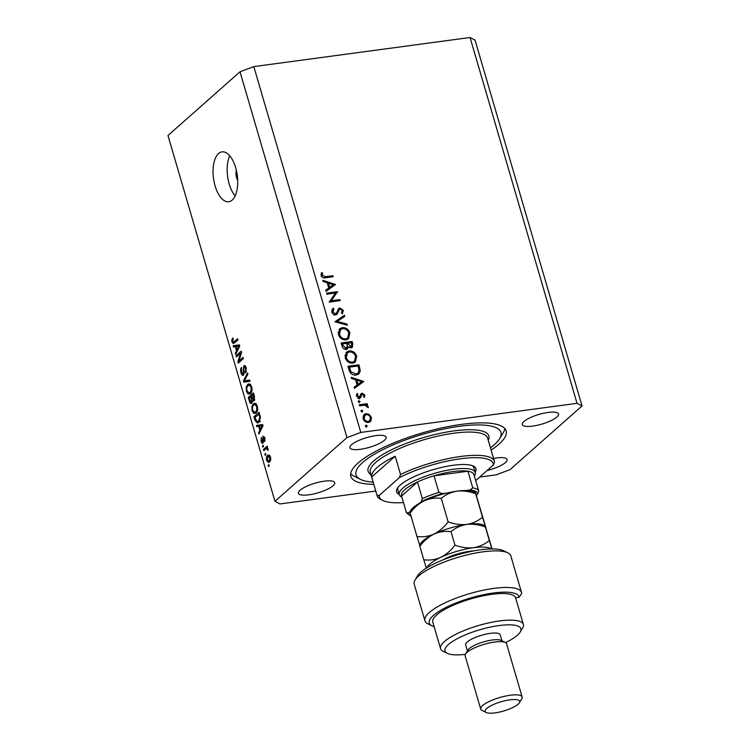 <?xml version="1.0" encoding="UTF-8"?>
<svg xmlns="http://www.w3.org/2000/svg" width="750" height="750" viewBox="0 0 750 750"><rect width="100%" height="100%" fill="white"/><g stroke="black" fill="none" stroke-linecap="round" stroke-linejoin="round"><path stroke-width="1.12" d="M236.372 170.334A7.191 3.422 -97.7 0 0 236.55 177.506A7.191 3.422 -97.7 0 0 237.684 180.141M235.678 167.7A25.172 11.981 -97.7 0 0 222.028 151.856A25.172 11.981 -97.7 0 0 215.1 185.906A25.172 11.981 -97.7 0 0 228.741 201.75A25.172 11.981 -97.7 0 0 235.678 167.7M229.734 155.784A25.172 11.981 -97.7 0 0 229.2 184.003A25.172 11.981 -97.7 0 0 235.144 195.919M491.128 450.066A80.897 21.619 163.7 0 0 499.003 444.141A80.897 21.619 163.7 0 0 506.137 430.922A80.897 21.619 163.7 0 0 442.453 427.762A80.897 21.619 163.7 0 0 357.975 463.125A80.897 21.619 163.7 0 0 350.841 476.334A80.897 21.619 163.7 0 0 373.791 484.378M556.847 417.056A18.881 5.044 163.7 0 0 558.516 413.972A18.881 5.044 163.7 0 0 543.656 413.231A18.881 5.044 163.7 0 0 523.941 421.481A18.881 5.044 163.7 0 0 522.281 424.566A18.881 5.044 163.7 0 0 537.141 425.306A18.881 5.044 163.7 0 0 556.847 417.056M384.488 440.259A18.881 5.044 163.7 0 0 386.147 437.175A18.881 5.044 163.7 0 0 371.288 436.444A18.881 5.044 163.7 0 0 351.581 444.694A18.881 5.044 163.7 0 0 349.913 447.778A18.881 5.044 163.7 0 0 364.772 448.509A18.881 5.044 163.7 0 0 384.488 440.259M333.028 485.775A18.881 5.044 163.7 0 0 334.697 482.691A18.881 5.044 163.7 0 0 319.838 481.95A18.881 5.044 163.7 0 0 300.122 490.2A18.881 5.044 163.7 0 0 298.453 493.284A18.881 5.044 163.7 0 0 313.312 494.025A18.881 5.044 163.7 0 0 333.028 485.775M487.144 470.484A18.881 5.044 163.7 0 0 505.397 462.572A18.881 5.044 163.7 0 0 507.056 459.488A18.881 5.044 163.7 0 0 493.584 458.466M335.503 293.025L326.887 294.188L326.578 293.147L337.547 291.666L331.228 300.741L339.862 299.578L340.172 300.619L329.203 302.1L335.503 293.025M338.456 308.812L339.938 307.941L343.341 310.463L342.384 313.819L341.438 312.966L342.178 310.5L340.294 308.981L339.094 309.938L336.994 314.269L335.728 314.869C333.816 314.878 332.503 313.903 331.781 311.944L333.15 308.081L333.994 308.991L332.906 311.794L335.438 313.819L336.394 313.256L338.794 308.456M334.406 314.738L336.394 313.256M340.294 308.981L337.631 311.241L336.994 312.947L338.466 311.653M334.959 321.797L344.447 315.244L344.775 316.369L337.266 321.403L347.044 324.122L347.372 325.247L334.959 321.797M338.391 334.537L339.759 328.744L342.319 327.628C345.928 327.469 348.45 329.222 349.894 332.887L348.562 338.728L345.947 339.862C342.328 340.003 339.806 338.231 338.391 334.537M345.197 357.816L346.566 352.022L349.125 350.906C352.734 350.747 355.266 352.5 356.7 356.166L355.369 362.006L352.753 363.141C349.134 363.281 346.613 361.509 345.197 357.816M351.188 377.306L363.816 381.497L354.422 388.35L354.084 387.216L357.103 385.022L355.556 379.744L351.525 378.45L351.188 377.306M365.344 426.197L365.972 425.1L367.172 425.953L366.544 427.041L365.344 426.197M479.719 477.047L496.181 474.834L509.991 469.669L582.028 405.947L475.05 40.134L470.062 37.5L577.031 403.312L360.797 432.422L346.978 437.597L274.95 501.309L279.938 503.944L375.741 491.044M470.062 37.5L253.819 66.609L360.797 432.422M365.953 413.625L369.141 414.413L371.419 417.478L371.034 420.881L368.531 422.438C365.916 422.531 364.116 421.247 363.122 418.594L364.097 414.45L365.953 413.625L364.481 414.928L365.447 414.9M360.938 411.122L361.566 410.034L362.766 410.878L362.128 411.975L360.938 411.122M359.522 405.806L359.222 404.766L367.238 403.688L367.538 404.728L366.366 404.887L368.287 406.781L368.278 407.728L365.025 405.262L359.522 405.806M358.181 401.728L358.819 400.631L360.009 401.475L359.381 402.572L358.181 401.728M360.422 397.875L359.559 398.203L356.522 396.019L356.897 393.441L357.834 394.041L357.488 395.841L359.213 397.162L361.012 393.759L362.128 393.206L364.866 395.072L364.359 397.406L363.469 396.788L363.881 395.203L362.475 394.247L361.837 394.631L360.534 397.781M362.475 394.247L360.366 395.934L359.897 397.256L361.359 395.953M358.247 398.016L359.897 396.778M356.1 375.094C352.509 375.356 350.147 373.612 349.012 369.872L347.963 366.262L358.931 364.791L360.3 370.884L358.931 373.894L356.1 375.094M342.075 346.134L341.156 342.984L352.125 341.512L352.791 343.781L352.387 347.297L351.15 347.841L348.422 346.809L347.634 348.834L346.275 349.434C344.175 349.434 342.769 348.337 342.075 346.134M322.828 280.312L335.456 284.503L326.053 291.356L325.725 290.222L328.734 288.028L327.197 282.75L323.166 281.447L322.828 280.312M322.284 275.456L325.584 276.684L332.878 275.7L333.188 276.741L325.781 277.744C323.672 278.353 322.125 277.622 321.141 275.55L321.591 272.569L322.613 273.066L322.284 275.456L321.412 276.225M240.516 353.297L236.419 356.916L236.072 355.706L241.219 351.159L241.594 352.444L238.922 360.984L243.028 357.356L243.384 358.566L238.238 363.122L237.853 361.819L240.516 353.297L241.359 353.184M243.553 375.15C242.522 375.797 241.669 375.019 240.984 372.816C240.338 370.303 240.534 368.494 241.584 367.387L241.622 372.384L243.187 373.959L243.806 365.803C244.762 365.175 245.559 365.887 246.206 367.931L245.709 372.863L245.616 368.503L244.144 367.022L243.741 367.866L244.266 372.272L243.028 375.413M244.191 373.941L242.869 374.119L244.219 373.819M244.866 365.653L244.322 365.541M245.738 366.703L244.144 367.022M250.022 381.291L243.806 382.172L243.441 380.925L247.566 372.891L247.931 374.137L244.209 380.953L249.656 380.034L250.022 381.291M246.412 391.369L246.216 387.225L247.641 384.488L248.963 383.784L251.691 386.709C252.347 390.094 251.916 392.409 250.397 393.647L248.203 394.097L246.412 391.369L247.153 391.266M252.075 410.719L251.878 406.575L253.294 403.828L254.625 403.125L257.353 406.059C258.009 409.444 257.578 411.759 256.05 412.997L253.856 413.447L252.075 410.719L252.816 410.616M258.647 426.309L256.819 426.656L256.444 425.4L262.678 424.566L263.025 425.738L258.966 434.016L258.6 432.759L259.838 430.378L258.647 426.309L259.378 426.216M269.203 465.863L268.472 466.509L268.116 465.3L268.856 464.653L269.203 465.863M253.819 66.609L240.009 71.775L346.978 437.597M240.009 71.775L167.972 135.497L274.95 501.309M269.541 461.953L268.509 462.506L266.616 460.453C266.137 457.978 266.475 456.328 267.6 455.484L268.594 454.959L270.487 457.022C270.966 459.459 270.647 461.1 269.541 461.953M265.931 454.678L265.2 455.325L264.844 454.116L265.584 453.469L265.931 454.678M265.772 448.922L263.831 450.637L263.475 449.428L267.216 446.119L267.572 447.328L266.972 447.863L268.059 448.697L268.191 450.019L267.525 450.038L266.597 448.463L265.772 448.922M263.55 446.512L262.809 447.159L262.462 445.95L263.194 445.303L263.55 446.512M263.072 443.128C262.256 443.691 261.572 443.091 261.028 441.337L261.384 437.391L261.581 440.953L262.622 442.003L263.034 436.125L264.891 437.859L264.628 441.562L264.366 438.375L263.466 437.269L262.594 443.372M263.644 441.938L262.425 442.106L263.653 441.863M264.6 437.062L263.466 437.269M258.825 422.344L257.466 423.056L254.934 420.216L253.931 416.784L259.069 412.228L260.475 417.45L258.825 422.344M251.859 403.2C250.828 403.988 249.984 403.256 249.319 401.016L248.269 397.434L253.416 392.878L254.475 396.488L254.109 400.828L252.656 400.481L251.222 403.519M235.35 346.65L233.522 346.997L233.156 345.731L239.381 344.897L239.728 346.078L235.669 354.347L235.303 353.091L236.541 350.719L235.35 346.65L236.081 346.547M231.966 341.953L231.797 339.816L232.828 338.025L233.25 339.178L232.584 341.475L233.325 342.338L237.591 338.766L237.947 339.975L233.409 343.65L231.966 341.953L232.725 341.85M582.028 405.947L577.031 403.312M269.006 465.188L268.116 465.3M267.281 460.359L266.616 460.453M269.475 455.231L267.6 455.484M269.944 457.462L267.956 456.694L267.159 460.003L269.147 460.772L269.944 457.462L270.581 457.378M270.122 456.084L267.956 456.694M270.469 460.594L268.359 461.194L270.319 460.931M265.734 453.994L264.844 454.116M265.509 449.156L263.475 449.428M268.191 449.944L267.525 450.038M268.134 449.053L267.347 449.156M263.353 445.837L262.462 445.95M261.684 441.253L261.028 441.337M263.663 441.319L262.884 441.431M265.153 440.287L264.206 440.419M265.003 438.291L264.366 438.375M264.628 437.109L263.756 437.222M259.913 426.103L259.584 424.978M259.65 432.619L258.6 432.759M260.812 430.247L259.838 430.378M261.188 425.944L259.369 426.178L260.325 429.45L262.312 425.625L261.188 425.944M261.553 425.878L259.369 426.178M262.969 425.541L262.312 425.625M261.272 429.319L260.325 429.45M255.675 420.113L254.934 420.216M255.956 416.503L253.931 416.784M259.116 422.062L258.769 421.556M259.556 413.869L254.878 417.459L257.091 421.772L260.419 421.341M260.147 415.912L259.425 416.016L258.825 413.972M260.503 417.656L259.8 417.75L259.425 416.016M259.922 420.928L258.478 421.125L259.8 417.75M257.091 421.772L258.478 421.125M252.694 406.462L251.878 406.575M255.694 404.306L256.116 403.725M255.844 403.491L253.294 403.828M255.825 413.184L253.856 413.447M256.434 412.613L256.031 412.144M256.753 406.594L254.784 404.428L253.641 405.047C252.506 405.947 252.188 407.662 252.666 410.175L254.672 412.331L255.712 411.778L256.734 410.241L256.753 406.594L257.466 406.5M257.578 410.128L256.734 410.241M257.1 411.591L255.712 411.778M250.303 397.162L248.269 397.434M254.531 400.228L252.656 400.481M253.172 394.622L251.634 395.981L252.656 399.262L253.669 399.694L253.172 394.622L253.894 394.519M254.747 399.544L252.656 399.262M251.025 396.516L249.225 398.109L250.331 401.625L251.503 401.991L251.025 396.516L251.756 396.412M252.591 401.85L251.1 402.197L252.553 402.009M247.041 387.113L246.216 387.225M250.031 384.966L250.453 384.375M250.181 384.141L247.641 384.488M250.172 393.834L248.203 394.097M250.772 393.263L250.378 392.794M251.091 387.244L249.122 385.087L247.978 385.697C246.853 386.606 246.525 388.312 247.013 390.825L249.009 392.981L250.059 392.428L251.072 390.891L251.091 387.244L251.813 387.15M251.916 390.778L251.072 390.891M251.447 392.241L250.059 392.428M246.937 381.731L246.609 380.625M244.294 380.812L243.441 380.925M249.675 380.1L244.209 380.953M241.725 372.712L240.984 372.816M246.422 371.569L245.287 371.719M246.328 368.409L245.616 368.503M238.097 355.434L236.072 355.706M240.956 360.712L238.922 360.984M240.028 361.528L237.853 361.819M236.616 346.444L236.287 345.319M236.353 352.95L235.303 353.091M237.516 350.587L236.541 350.719M237.891 346.284L236.072 346.509L237.028 349.781L239.025 345.966L237.891 346.284M238.256 346.219L236.072 346.509M239.672 345.881L239.025 345.966M237.975 349.659L237.028 349.781M232.819 339.675L231.797 339.816M235.612 342.028L233.325 342.338M366.019 426.966L367.172 425.953M368.372 415.087L369.141 414.413M370.556 418.228L371.419 417.478M370.153 420.141L369.6 422.137M369.647 422.119L371.034 420.881M363.441 415.219L364.481 414.928M367.097 422.381L369.628 420.778L370.425 417.6C369.637 415.575 368.241 414.6 366.253 414.675L362.897 417.141M367.584 422.456L369.628 420.778M363.309 419.156L364.097 418.453C364.856 420.478 366.234 421.462 368.222 421.388M364.828 415.312L364.097 418.453M361.613 411.891L362.766 410.878M363.328 405.309L365.766 404.981L367.238 403.688M365.756 405.422L366.366 404.887M367.575 407.419L368.287 406.781M358.866 402.497L360.009 401.475M363.881 395.934L364.866 395.072M361.003 395.541L360.366 395.934L361.003 395.541M359.897 397.256L359.213 398.944M356.391 395.316L357.834 394.041M356.709 396.525L357.488 395.841M357.75 398.466L358.425 398.072M360.581 394.519L362.128 393.206M360.666 394.509L361.809 394.631M362.616 382.378L363.778 381.347M354.141 387.403L357.103 385.022M361.041 382.247L362.259 382.641M356.559 385.5L361.659 381.703L356.85 380.156L358.069 384.319L361.659 381.703M356.597 385.622L358.069 384.319M355.922 380.981L356.85 380.156M348.272 367.322L349.369 367.181M357.488 366.066L358.931 364.791M358.837 371.906L360.3 370.884M358.828 372.188L358.106 374.475M355.2 375.159L357.966 373.134L359.091 370.416L358.116 365.981L349.397 367.153L351.038 371.784L355.8 374.053L357.966 373.134M348.459 367.978L349.397 367.153M354.581 375.131L355.8 374.053M350.175 372.544L351.038 371.784M345.9 352.762L349.125 350.906M347.653 352.209L348.572 352.153M355.744 357.019L356.7 356.166M355.538 359.634L354.562 362.569M351.253 363.159L354.506 361.2L355.594 356.372C354.441 353.344 352.387 351.863 349.434 351.956L347.409 352.838L344.906 355.659M351.834 363.197L354.506 361.2M345.403 358.425L346.312 357.619C347.428 360.684 349.472 362.175 352.453 362.091M347.409 352.838L346.312 357.619M341.466 344.044L342.562 343.894L343.022 345.366L345.966 348.384L346.781 348.028L345.234 349.397M346.669 343.35L347.766 343.2M350.672 342.787L352.125 341.512M351.609 346.425L351.488 347.775M346.725 349.331L346.95 348.113L348.422 346.809M349.791 347.719L350.822 346.8L351.722 344.119L351.3 342.703L347.784 343.181L350.822 346.8L351.534 346.5L350.062 347.803M347.062 344.709L347.991 343.875M344.916 349.312L347.372 346.219L346.866 344.025L347.784 343.181M346.866 344.025L346.659 343.331L342.581 343.875L341.653 344.7M342.094 346.191L343.022 345.366M339.094 329.475L342.319 327.628M340.847 328.931L341.756 328.875M348.938 333.741L349.894 332.887M348.731 336.356L347.756 339.291M344.438 339.872L347.691 337.913L348.788 333.094C347.634 330.056 345.581 328.584 342.628 328.669L340.603 329.559L338.1 332.381M345.028 339.909L347.691 337.913M338.597 335.147L339.506 334.341C340.622 337.406 342.666 338.897 345.647 338.812M340.603 329.559L339.506 334.341M335.1 321.834L344.447 315.244M342.975 316.547L343.228 317.4M336.375 322.191L337.266 321.403M346.153 324.909L347.044 324.122M331.894 309.619L332.522 310.294L333.994 308.991M332.522 310.294L331.659 311.334M332.025 312.572L332.906 311.794M333.966 315.122L334.922 314.559M338.175 309.3L339.938 307.941M338.466 309.244L339.544 309.319L338.081 310.613M342.253 311.419L343.341 310.463M341.972 312.197L341.925 313.397M338.822 310.284L337.631 311.241M336.994 312.947L336.188 314.756M335.484 293.044L337.547 291.666M336.075 292.969L337.613 291.891M336.141 293.184L329.775 302.025L331.228 300.741M338.409 300.853L339.862 299.578M334.247 285.384L335.409 284.353M325.781 290.409L328.734 288.028M332.681 285.253L333.891 285.637M328.2 288.506L333.291 284.709L328.481 283.163L329.7 287.325L333.291 284.709M328.228 288.619L329.7 287.325M327.553 283.988L328.481 283.163M331.434 276.984L332.878 275.7M321.009 274.303L322.613 273.066M321.159 275.606L322.219 274.669M399.206 494.428A41.353 11.053 -16.3 0 1 397.275 488.447A41.353 11.053 -16.3 0 1 400.228 485.091A41.353 11.053 -16.3 0 1 437.85 468.337A41.353 11.053 -16.3 0 1 473.541 466.144A41.353 11.053 -16.3 0 1 475.134 472.228M401.906 497.194L401.588 497.034A39.553 10.566 -16.3 0 1 399.272 494.662A39.553 10.566 -16.3 0 1 402.769 488.203A39.553 10.566 -16.3 0 1 444.066 470.916A39.553 10.566 -16.3 0 1 475.2 472.462L473.738 467.475A39.553 10.566 163.7 0 0 472.359 465.656M490.481 447.844A75.506 20.175 163.7 0 0 494.297 444.769A75.506 20.175 163.7 0 0 499.688 438.637A75.506 20.175 163.7 0 0 451.406 427.556A75.506 20.175 163.7 0 0 362.672 462.488A75.506 20.175 163.7 0 0 360.422 479.363A75.506 20.175 163.7 0 0 373.144 482.156M360.422 479.363L354.103 476.212A80.897 21.619 -16.3 0 1 350.672 473.681M377.156 467.456A61.125 16.331 163.7 0 0 371.663 477.009L395.184 456.206A61.125 16.331 163.7 0 0 377.156 467.456M377.006 495.3L379.153 495.506A59.325 15.853 163.7 0 0 382.791 500.456L380.681 499.406A61.125 16.331 -16.3 0 1 377.109 495.731A61.125 16.331 -16.3 0 1 377.006 495.3L371.663 477.009M395.184 456.206L400.528 474.497A61.125 16.331 -16.3 0 1 460.059 456.562A61.125 16.331 -16.3 0 1 494.447 461.419A61.125 16.331 -16.3 0 1 494.55 461.841L493.378 464.962A59.325 15.853 163.7 0 0 460.519 458.775A59.325 15.853 163.7 0 0 399.366 477.628L400.528 474.497M382.791 500.456A59.325 15.853 163.7 0 0 403.472 502.566M475.697 480.609L493.378 464.962M379.153 495.506L399.366 477.628M504.844 428.597A80.897 21.619 -16.3 0 1 503.316 432.581L499.688 438.637M397.997 487.397A39.553 10.566 163.7 0 0 397.819 489.675L399.272 494.662M478.744 491.025L477.684 494.044A35.953 9.609 163.7 0 0 469.969 489.975L472.762 487.866A37.753 10.088 -16.3 0 1 478.744 491.025L473.878 474.394A37.753 10.088 163.7 0 0 467.906 471.234L434.006 475.8A37.753 10.088 163.7 0 0 417.469 481.988A37.753 10.088 163.7 0 0 404.822 489.656A37.753 10.088 163.7 0 0 401.569 496.05L406.481 512.822L411.103 516.394M446.775 493.097L442.641 493.65A35.953 9.609 163.7 0 0 421.275 501.647L422.334 498.619L417.469 481.988L401.569 496.05M472.762 487.866L467.906 471.234A37.753 10.088 163.7 0 0 434.006 475.8L438.872 492.431L442.641 493.65M475.2 472.462A39.553 10.566 -16.3 0 1 474.534 475.706L474.356 476.006M421.275 501.647L419.334 503.353M410.156 511.481L408.459 512.981A35.953 9.609 163.7 0 0 410.963 515.906M406.434 512.681L408.459 512.981M476.288 495.281L477.684 494.044M469.969 489.975L465.834 490.528M415.059 580.022L417.469 575.981A46.744 12.488 -16.3 0 1 420.806 572.184A46.744 12.488 -16.3 0 1 463.341 553.247A46.744 12.488 -16.3 0 1 503.681 550.772L507.891 552.872A50.334 13.453 163.7 0 0 464.447 555.544A50.334 13.453 163.7 0 0 418.65 575.934A50.334 13.453 163.7 0 0 415.059 580.022A50.334 13.453 163.7 0 0 414.206 584.156L424.903 620.737A50.334 13.453 -16.3 0 1 469.444 593.691A50.334 13.453 -16.3 0 1 521.531 592.481A50.334 13.453 -16.3 0 1 521.681 593.466L519.15 597.263L515.578 597.741A43.144 11.531 163.7 0 0 481.5 596.166A43.144 11.531 163.7 0 0 436.584 614.991A43.144 11.531 163.7 0 0 432.778 622.041L440.559 648.647A43.144 11.531 -16.3 0 1 444.366 641.597A43.144 11.531 -16.3 0 1 489.422 622.744A43.144 11.531 -16.3 0 1 523.387 624.422A43.144 11.531 -16.3 0 1 522.656 627.975L520.237 632.006A39.553 10.566 163.7 0 0 494.953 626.203A39.553 10.566 163.7 0 0 448.472 644.503A39.553 10.566 163.7 0 0 447.291 653.344A39.553 10.566 163.7 0 0 465.394 654.338M521.531 592.481L510.834 555.9A50.334 13.453 163.7 0 0 507.891 552.872M505.528 642.609A39.553 10.566 163.7 0 0 517.416 635.222A39.553 10.566 163.7 0 0 520.237 632.006M447.291 653.344L443.081 651.244A43.144 11.531 -16.3 0 1 440.559 648.647M522.131 696.994L506.569 643.781A21.572 5.766 163.7 0 0 505.303 642.488L501.094 640.388A17.981 4.8 163.7 0 0 485.578 641.344A17.981 4.8 163.7 0 0 469.219 648.619A17.981 4.8 163.7 0 0 467.934 650.081L465.516 654.122A21.572 5.766 163.7 0 0 465.15 655.894L480.712 709.106A21.572 5.766 -16.3 0 1 482.616 705.581A21.572 5.766 -16.3 0 1 505.144 696.15A21.572 5.766 -16.3 0 1 522.131 696.994A21.572 5.766 -16.3 0 1 521.766 698.766L519.347 702.806A17.981 4.8 163.7 0 0 507.853 700.163A17.981 4.8 163.7 0 0 486.722 708.488A17.981 4.8 163.7 0 0 486.188 712.5A17.981 4.8 163.7 0 0 501.703 711.544A17.981 4.8 163.7 0 0 518.062 704.259A17.981 4.8 163.7 0 0 519.347 702.806M505.303 642.488A21.572 5.766 163.7 0 0 486.684 643.631A21.572 5.766 163.7 0 0 467.053 652.369A21.572 5.766 163.7 0 0 465.516 654.122M486.188 712.5L481.978 710.4A21.572 5.766 -16.3 0 1 480.712 709.106M501.956 640.819L500.203 634.819A17.981 4.8 163.7 0 0 486.047 634.116A17.981 4.8 163.7 0 0 467.278 641.972A17.981 4.8 163.7 0 0 465.684 644.906L467.447 650.906M519.15 597.263A46.744 12.488 163.7 0 0 465.253 599.625A46.744 12.488 163.7 0 0 432.056 625.866L427.847 623.766A50.334 13.453 -16.3 0 1 424.903 620.737M432.056 625.866A46.744 12.488 163.7 0 0 434.128 626.653M515.578 597.741L517.041 602.737A43.144 11.531 -16.3 0 1 517.059 602.812L523.387 624.422M482.522 517.209L475.659 493.734C475.266 492.244 475.322 492.281 475.837 493.866L485.747 527.25C486.141 528.741 486.075 528.703 485.559 527.119L482.522 517.209C478.069 520.988 472.809 523.387 466.762 524.419C460.669 525.037 454.462 524.184 448.144 521.841C444.15 527.203 439.434 531.281 433.997 534.066C428.438 536.456 422.775 537.272 416.991 536.512L419.634 545.147M416.991 536.512L410.128 513.028C414.113 507.666 418.828 503.587 424.275 500.803C429.825 498.412 435.497 497.597 441.281 498.366C445.734 494.587 450.994 492.188 457.041 491.156C463.134 490.538 469.341 491.391 475.659 493.734C475.266 492.244 475.322 492.281 475.837 493.866M410.306 513.159C409.791 511.584 409.734 511.537 410.128 513.028M485.747 527.25C486.141 528.741 486.075 528.703 485.559 527.119L492.084 548.925M448.144 521.841L441.281 498.366M485.138 525.9L483.591 525.131A34.162 9.131 163.7 0 0 466.762 524.419A34.162 9.131 163.7 0 0 433.997 534.066A34.162 9.131 163.7 0 0 420.591 543.553L419.597 545.203M475.416 492.647L473.859 491.869A34.162 9.131 163.7 0 0 457.041 491.156A34.162 9.131 163.7 0 0 424.275 500.803A34.162 9.131 163.7 0 0 410.859 510.291L409.875 511.941M420.028 546.413C419.522 544.837 419.456 544.8 419.85 546.281C423.825 540.928 428.541 536.85 433.997 534.066C439.547 531.675 445.219 530.859 451.003 531.619C455.466 527.841 460.716 525.441 466.762 524.419C472.856 523.791 479.062 524.644 485.381 526.987C484.988 525.497 485.053 525.544 485.559 527.119C485.053 525.544 484.988 525.497 485.381 526.987L489.328 540.497C484.875 544.266 479.616 546.666 473.569 547.697A34.162 9.131 163.7 0 0 440.803 557.344A34.162 9.131 163.7 0 0 426.947 567.741M491.259 548.934A34.162 9.131 163.7 0 0 473.569 547.697C467.475 548.325 461.269 547.463 454.95 545.119C450.975 550.481 446.259 554.55 440.803 557.344C435.253 559.734 429.581 560.55 423.797 559.791L426.337 568.125M491.906 548.925L489.328 540.497M423.797 559.791L419.85 546.281M454.95 545.119L451.003 531.619M263.522 439.997L262.753 440.1M262.359 427.106L261.45 427.228M250.05 400.912L249.319 401.016M254.475 396.506L253.744 396.6M252.413 398.644L251.681 398.747M248.306 380.325L245.166 380.747M243.947 370.106L243.309 370.191M239.062 347.438L238.153 347.559M236.091 341.616L234.056 341.887M358.669 367.978L359.616 367.134M348.853 369.319L349.781 368.494M351.844 344.616L352.791 343.781M324.244 277.875L325.584 276.684M494.447 461.419L487.641 438.141A61.125 16.331 163.7 0 0 439.528 435.75A61.125 16.331 163.7 0 0 375.694 462.469A61.125 16.331 163.7 0 0 370.303 472.444L377.109 495.731M370.941 474.619A62.925 16.819 -16.3 0 1 373.641 461.016A62.925 16.819 -16.3 0 1 446.391 432.113A62.925 16.819 -16.3 0 1 488.278 440.306M422.334 498.619A37.753 10.088 -16.3 0 1 438.872 492.431M442.856 559.941A24.094 6.441 -16.3 0 1 446.344 558.141A24.094 6.441 -16.3 0 1 473.653 550.931M254.784 404.428L256.519 404.203M254.672 412.331L256.856 412.031M253.341 399.862L254.709 399.684M249.122 385.087L250.856 384.853M249.009 392.981L251.203 392.681M361.988 394.472L360.516 395.766M359.756 396.928L358.284 398.231M336.178 313.481L334.706 314.775"/></g></svg>

